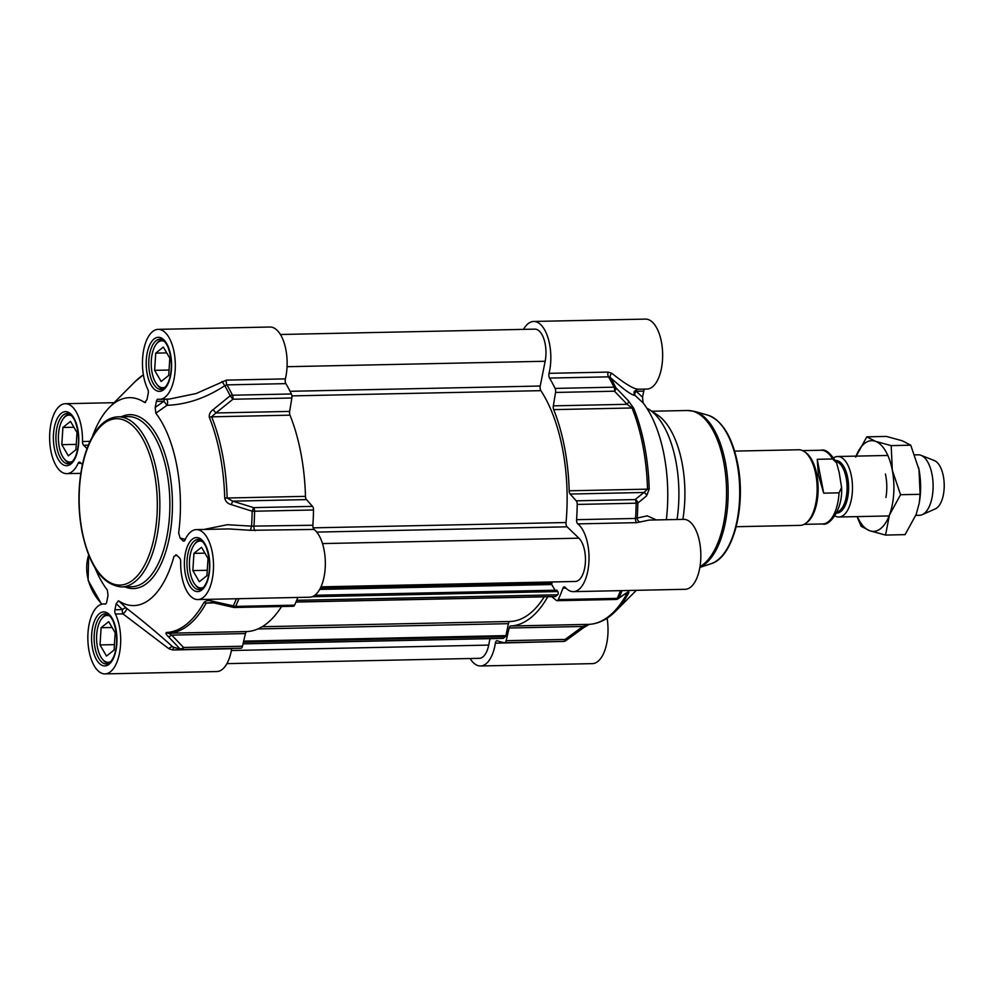 <?xml version="1.0" encoding="UTF-8"?>
<svg xmlns="http://www.w3.org/2000/svg" width="993" height="993" viewBox="0 0 993 993"><rect width="100%" height="100%" fill="white"/><g stroke="black" fill="none" stroke-linecap="round" stroke-linejoin="round"><path stroke-width="1.49" d="M154.635 370.339L155.727 353.123L163.324 347.054L169.815 358.188L168.723 375.404L161.139 381.486L154.635 370.339L169.071 370.041M155.727 353.123L166.725 352.9M165.558 386.848A23.447 11.01 88.8 0 1 156.795 384.241L157.539 385.185A24.577 11.544 -91.2 0 0 163.274 388.809M162.231 339.705A24.577 11.544 -91.2 0 0 156.658 343.566L155.963 344.546A23.447 11.01 88.8 0 1 164.602 341.567M156.795 384.241A23.447 11.01 88.8 0 1 152.041 372.425A23.447 11.01 88.8 0 1 155.963 344.546M192.841 570.59L193.933 553.374L201.517 547.304L208.021 558.438L206.929 575.655L199.332 581.737L192.841 570.59L207.264 570.292M193.933 553.374L204.93 553.151M203.751 587.099A23.447 11.01 88.8 0 1 195 584.492L195.733 585.436A24.577 11.544 -91.2 0 0 201.467 589.06M200.437 539.956A24.577 11.544 -91.2 0 0 194.851 543.816L194.156 544.785A23.447 11.01 88.8 0 1 202.808 541.818M195 584.492A23.447 11.01 88.8 0 1 190.246 572.676A23.447 11.01 88.8 0 1 194.156 544.785M61.814 444.678L62.907 427.474L70.491 421.392L76.995 432.526L75.902 449.742L68.318 455.824L61.814 444.678L76.238 444.38M62.907 427.474L73.904 427.238M72.737 461.186A23.447 11.01 88.8 0 1 63.974 458.58L64.706 459.523A24.577 11.544 -91.2 0 0 70.453 463.148M69.411 414.044A24.577 11.544 -91.2 0 0 63.837 417.904L63.13 418.885A23.447 11.01 88.8 0 1 71.781 415.906M63.974 458.58A23.447 11.01 88.8 0 1 59.22 446.763A23.447 11.01 88.8 0 1 63.13 418.885M100.02 644.929L101.1 627.713L108.696 621.643L115.188 632.777L114.108 649.993L106.512 656.075L100.02 644.929L114.443 644.631M101.1 627.713L112.11 627.489M110.931 661.437A23.447 11.01 88.8 0 1 102.167 658.831L102.912 659.774A24.577 11.544 -91.2 0 0 108.647 663.398M107.616 614.295A24.577 11.544 -91.2 0 0 102.031 618.155L101.336 619.123A23.447 11.01 88.8 0 1 109.975 616.156M102.167 658.831A23.447 11.01 88.8 0 1 97.413 647.014A23.447 11.01 88.8 0 1 101.336 619.123M184.512 540.788L182.997 540.813L180.105 538.032L178.653 532.943A103.98 48.818 -91.2 0 0 155.814 413.212A24191.379 9166.47 -38.6 0 1 166.961 405.318C186.833 404.536 206.097 397.994 224.753 385.694A148.565 69.746 88.8 0 1 230.153 395.81L213.16 409.625L215.878 412.964L232.921 399.236A3.786 1.775 -91.2 0 0 232.449 395.214A3.786 2.334 154.2 0 0 230.153 395.81L232.921 399.236L291.855 397.994A3.786 1.775 -91.2 0 0 291.396 393.973A149.36 70.118 -91.2 0 0 285.872 383.633A3.786 1.775 88.8 0 1 285.363 378.879A34.978 16.422 -91.2 0 0 269.972 327.02L158.148 329.366A34.978 16.422 88.8 0 1 175.302 363.997A34.978 16.422 88.8 0 1 159.625 399.31A34.978 16.422 88.8 0 1 158.123 399.186A3.786 1.775 -91.2 0 0 157.961 399.186A3.786 1.775 -91.2 0 0 156.398 401.383L163.969 401.222L166.961 405.318A3.786 1.986 94.1 0 0 166.327 399.161M291.855 397.994L289.646 411.412L215.878 412.964L211.646 416.824A3.786 2.098 158 0 0 209.324 417.37A131.548 61.765 88.8 0 1 224.716 498.064C225.535 501.527 227.72 503.712 231.282 504.618L252.172 511.209L254.58 511.221A3.786 1.775 -91.2 0 0 253.587 507.622L252.172 511.209A148.565 69.746 88.8 0 1 251.552 526.141L227.323 524.714L203.925 529.455M231.282 504.618L232.697 501.155L306.465 499.603L312.534 506.38L253.587 507.622L232.697 501.155L227.136 498.002A132.342 62.137 -91.2 0 0 211.646 416.824L289.993 415.173A3.786 1.775 88.8 0 1 289.646 411.412M289.993 415.173A132.342 62.137 88.8 0 1 305.472 496.351L224.716 498.064M306.465 499.603A3.786 1.775 88.8 0 1 305.472 496.351M182.997 540.813A3.786 1.775 -91.2 0 0 183.767 541.16A3.786 1.775 -91.2 0 0 184.996 540.031A34.978 16.422 88.8 0 1 196.353 529.617A34.978 16.422 88.8 0 1 213.507 564.247A34.978 16.422 88.8 0 1 197.83 599.561L309.642 597.203A34.978 16.422 -91.2 0 0 325.183 568.244A34.978 16.422 -91.2 0 0 314.086 529.443A3.786 1.775 88.8 0 1 312.882 525.247A149.36 70.118 -91.2 0 0 313.527 509.98A3.786 1.775 -91.2 0 0 312.534 506.38M234.435 607.505A3.786 1.775 -91.2 0 0 235.651 606.4A3.786 2.396 -155.5 0 1 233.33 605.879A3.786 0.645 102.8 0 0 233.516 607.406A3.786 3.786 0 0 0 234.435 607.505L293.369 606.264A3.786 1.775 -91.2 0 0 294.586 605.159A149.36 70.118 -91.2 0 0 297.85 597.451M281.565 606.512A132.342 62.137 88.8 0 1 246.947 631.56L168.599 633.211A132.342 62.137 -91.2 0 0 206.234 603.074L212.291 602.528A3.786 0.683 103 0 0 212.316 602.54M245.445 633.559L242.478 646.232L183.531 647.473A3.786 2.396 135.9 0 1 179.845 648.714A3.786 3.327 98.7 0 0 181.88 649.472A3.786 1.775 -91.2 0 0 182.017 649.472A3.786 1.775 -91.2 0 0 183.531 647.473L171.69 635.11L245.445 633.559A3.786 1.775 88.8 0 1 246.947 631.56M182.166 649.459L240.815 648.23A3.786 1.775 -91.2 0 0 240.964 648.23A3.786 1.775 -91.2 0 0 242.478 646.232M115.387 614.022L122.958 613.873A3.786 1.154 128.9 0 0 125.763 610.918A3.786 1.154 128.9 0 0 126.583 608.287A3.786 2.271 -47.1 0 0 122.511 609.603L114.952 609.764A3.786 1.775 -91.2 0 0 115.387 614.022A34.978 16.422 88.8 0 1 119.706 652.041A34.978 16.422 88.8 0 1 104.997 673.899L216.822 671.541A34.978 16.422 -91.2 0 0 231.679 648.739A3.786 1.775 88.8 0 1 231.741 648.429M114.952 609.764L116.156 603.682A26707.567 21337.075 133.9 0 0 122.511 609.603A3.786 1.775 -91.2 0 0 122.958 613.873L168.86 648.702L172.745 649.981L231.679 648.739M104.997 673.899A34.978 16.422 88.8 0 1 87.856 639.269A34.978 16.422 88.8 0 1 103.533 603.955A34.978 16.422 88.8 0 1 105.035 604.067A3.786 1.775 -91.2 0 0 105.196 604.079A3.786 1.775 -91.2 0 0 106.748 601.882L108.014 595.552L107.356 590.065A103.98 48.818 -91.2 0 1 95.129 568.108M168.86 648.702A3.786 2.048 132.9 0 1 172.794 646.877L174.669 647.573L172.794 646.877C158.992 634.353 143.575 621.494 126.583 608.287A24191.379 16637.827 -91.8 0 1 118.502 600.765L116.156 603.682M118.502 600.765A103.98 48.818 -91.2 0 0 173.998 556.328L176.692 555.211L175.848 554.715M176.692 555.211L179.584 557.992A3.786 1.775 -91.2 0 1 180.676 561.74A34.978 16.422 88.8 0 0 197.83 599.561M165.012 399.198A3.786 1.775 -91.2 0 0 163.969 401.222A26707.567 21337.075 133.9 0 0 155.193 407.453L155.814 413.212M155.193 407.453L156.398 401.383M145.636 402.438L144.655 402.488L147.001 399.571L148.205 393.501A3.786 1.775 -91.2 0 0 147.771 389.244A34.978 16.422 88.8 0 1 143.451 351.224A34.978 16.422 88.8 0 1 158.148 329.366M144.655 402.488A103.98 48.818 -91.2 0 0 109.491 407.316A103.98 48.818 -91.2 0 0 92.361 436.746M87.446 447.433A26707.567 10040.459 11.3 0 0 86.465 448.054L87.061 448.464M86.465 448.054L83.573 445.261L88.34 445.162M82.419 464.625L80.16 462.453A3.786 1.775 -91.2 0 0 79.39 462.105A3.786 1.775 -91.2 0 0 78.162 463.234A34.978 16.422 88.8 0 1 66.804 473.649A34.978 16.422 88.8 0 1 49.65 439.018A34.978 16.422 88.8 0 1 65.327 403.704A34.978 16.422 88.8 0 1 82.481 441.525A3.786 1.775 -91.2 0 0 83.573 445.261M285.363 378.879L226.429 380.12L196.142 393.538L169.207 399.099L159.625 399.31M226.429 380.12A3.786 1.775 -91.2 0 0 226.938 384.874L224.753 385.694L222.022 381.461M213.16 409.625C210.193 411.797 208.915 414.379 209.324 417.37M312.882 525.247L251.552 526.141L250.41 530.299L314.086 529.443M229.098 528.934L250.41 530.299M236.371 598.742A148.565 69.746 88.8 0 1 233.33 605.879L212.08 601.1A3.786 0.683 103 0 0 212.291 602.528L233.516 607.406M212.08 601.1C208.555 600.132 205.849 600.604 203.937 602.515A131.548 61.765 88.8 0 1 166.539 632.467C165.434 632.963 165.943 634.254 168.053 636.364L179.845 648.714A148.565 69.746 88.8 0 1 172.794 646.877M166.539 632.467A3.786 3.339 87.3 0 0 168.599 633.211L171.69 635.11A3.786 2.396 136.6 0 1 168.053 636.364M656.336 519.935L647.287 515.864L637.208 518.023A148.565 69.746 -91.2 0 0 637.829 503.091L646.592 495.867A3.786 3.264 -129.5 0 0 643.923 492.491L635.16 499.578A3.786 1.775 88.8 0 1 636.153 503.19L637.829 503.091A3.786 3.252 -128.5 0 0 635.16 499.578L576.225 500.82A3.786 1.775 88.8 0 1 577.218 504.432A149.36 70.118 88.8 0 1 576.585 519.687A3.786 1.775 -91.2 0 0 577.777 523.894A34.978 16.422 88.8 0 1 588.874 562.696A34.978 16.422 88.8 0 1 573.333 591.642A34.978 16.422 88.8 0 1 565.166 587.297A3.786 1.775 -91.2 0 0 564.285 586.826A3.786 1.775 -91.2 0 0 562.944 588.216A149.36 70.118 88.8 0 1 558.289 599.598A3.786 1.775 88.8 0 1 557.073 600.703A3.786 1.775 88.8 0 1 556.403 600.455L551.748 596.669M576.225 500.82L570.156 494.042L643.923 492.491L647.51 489.152L649.186 489.115A131.548 61.765 -91.2 0 0 633.795 408.433L628.47 400.887L615.821 387.692A3.786 2.334 154.2 0 0 614.034 387.171A3.786 1.775 88.8 0 1 614.493 391.205A3.786 2.147 -44.3 0 0 615.821 387.692A148.565 69.746 -91.2 0 0 610.422 377.576C623.343 389.244 631.56 395.202 635.086 395.45A3.786 2.271 132.9 0 1 636.165 391.279A3.786 1.775 88.8 0 1 637.221 389.256M628.47 400.887A3.786 2.147 -43.5 0 1 627.104 404.3L553.337 405.852L555.546 392.446L614.493 391.205L627.104 404.3L632.032 407.974A132.342 62.137 88.8 0 1 647.51 489.152L569.175 490.79A3.786 1.775 -91.2 0 0 570.156 494.042M569.175 490.79A132.342 62.137 -91.2 0 0 553.684 409.625L632.032 407.974A3.786 2.098 158 0 1 633.795 408.433M553.337 405.852A3.786 1.775 -91.2 0 0 553.684 409.625M523.559 329.366A34.978 16.422 88.8 0 1 533.663 321.459A34.978 16.422 88.8 0 1 549.055 373.331A3.786 1.775 -91.2 0 0 549.563 378.085A149.36 70.118 88.8 0 1 555.087 388.412A3.786 1.775 88.8 0 1 555.546 392.446M589.283 624.336L583.561 627.713L582.903 626.459L565.104 639.442A3.786 1.775 88.8 0 1 563.59 641.441A3.786 3.786 0 0 0 565.737 640.721L565.104 639.442L506.169 640.684A3.786 1.775 88.8 0 1 504.655 642.682A3.786 1.775 88.8 0 1 504.506 642.67A149.36 70.118 88.8 0 1 497.307 640.783A3.786 1.775 -91.2 0 0 496.984 640.721A3.786 1.775 -91.2 0 0 495.37 643.191A34.978 16.422 88.8 0 1 480.513 665.98A34.978 16.422 88.8 0 1 470.086 658.508M506.169 640.684L509.148 628.01L582.903 626.459L588.986 624.361A3.786 3.339 87.3 0 0 589.06 624.361L589.06 624.361A3.786 3.339 87.3 0 0 589.147 624.349M626.273 593.466L626.608 594.224A132.342 62.137 88.8 0 1 588.986 624.361L510.638 626.012A3.786 1.775 -91.2 0 0 509.148 628.01M510.638 626.012A132.342 62.137 -91.2 0 0 547.776 596.756M642.533 397.188A26707.567 21337.075 133.9 0 0 636.165 391.279L643.737 391.118L642.533 397.188L643.141 402.947A24191.379 16390.669 -1.2 0 0 635.086 395.45A3.786 3.761 -156.3 0 1 634.353 391.341A3.786 3.761 -156.3 0 1 634.353 391.329L637.382 389.244L646.964 389.045A34.978 16.422 -91.2 0 0 662.641 353.731A34.978 16.422 -91.2 0 0 645.487 319.101L533.663 321.459M643.737 391.118A3.786 1.775 88.8 0 1 644.78 389.095M643.141 402.947A103.98 48.818 88.8 0 1 666.353 519.724M573.333 591.642L685.158 589.296A34.978 16.422 -91.2 0 0 700.835 553.982A34.978 16.422 -91.2 0 0 683.68 519.351L649.546 520.071M480.513 665.98L592.337 663.634A34.978 16.422 -91.2 0 0 607.095 618.205M646.84 408.197A85.075 39.943 88.8 0 1 649.496 409.737A85.075 39.943 88.8 0 1 675.898 461.348A85.075 39.943 88.8 0 1 677.04 519.5M495.37 643.191L556.39 641.59M626.384 593.392A3.786 3.376 -123.5 0 0 627.402 592.349L618.999 597.761A3.786 2.396 -155.5 0 1 617.224 598.357A3.786 1.775 88.8 0 1 616.008 599.462A3.786 3.786 0 0 0 617.969 598.866L617.969 598.866A3.786 3.364 -122.6 0 0 618.999 597.761A148.565 69.746 -91.2 0 0 622.04 590.624M589.06 624.361C598.593 623.79 607.381 619.458 615.424 611.353A131.548 61.765 -91.2 0 0 628.408 593.566C629.239 591.691 628.904 591.282 627.402 592.349M616.43 599.35A3.786 3.364 -122.6 0 0 617.969 598.866L625.677 593.404M577.777 523.894L636.724 522.653L649.149 520.084M636.724 522.653A3.786 1.775 88.8 0 1 635.52 518.445L637.208 518.023A3.786 3.351 -116.2 0 0 640.162 522.095M646.592 495.867L649.186 489.115M549.563 378.085L608.51 376.844L610.422 377.576A3.786 2.482 -47.3 0 1 611.762 373.256L608.001 372.09L549.055 373.331M637.891 389.082C633.708 389.07 625.007 383.794 611.762 373.256M649.496 409.737L657.465 414.962A79.403 37.275 88.8 0 1 682.104 463.135A79.403 37.275 88.8 0 1 682.861 519.376M544.238 596.83A127.812 60.002 88.8 0 1 509.943 621.494A3.786 1.775 -91.2 0 0 508.391 623.666L505.958 635.619A1.887 0.894 88.8 0 1 505.474 636.587L503.377 638.263A1.887 0.894 88.8 0 1 503.079 638.387A1.887 0.894 88.8 0 1 502.781 638.276M556.676 590.351L557.855 591.555A1.887 0.894 88.8 0 1 558.203 593.33A1.887 0.894 88.8 0 1 557.656 594.795L555.559 596.483A1.887 0.894 88.8 0 1 555.261 596.594A1.887 0.894 88.8 0 1 554.95 596.495M552.182 581.96L551.711 584.529L555.087 590.214M280.411 334.492L534.842 329.13A22.69 10.65 88.8 0 1 545.157 361.266L540.229 386.029A3.786 1.775 -91.2 0 0 540.875 390.659A127.812 60.002 88.8 0 1 566.035 522.529A3.786 1.775 -91.2 0 0 567.09 526.824L578.907 538.181A22.69 10.65 88.8 0 1 585.299 563.528A22.69 10.65 88.8 0 1 575.282 581.476L320.987 586.838M489.983 638.66L488.705 645.09A22.69 10.65 88.8 0 1 479.334 658.322L226.938 663.634M833.698 457.798A30.249 14.2 88.8 0 1 837.645 456.507A30.249 14.2 88.8 0 1 851.423 476.218A30.249 14.2 88.8 0 1 838.924 516.993A30.249 14.2 88.8 0 1 834.914 515.864M839.197 472.556L841.58 487.489L839.048 492.838L823.693 493.161L818.344 474.679L817.239 459.3L832.593 458.977L836.578 462.85L839.197 472.556M823.693 493.161L817.239 459.3M734.621 451.107L798.583 449.767A37.808 17.75 88.8 0 1 804.069 451.48L805.397 452.349A36.865 17.303 88.8 0 1 816.842 474.704A36.865 17.303 88.8 0 1 806.875 522.504L805.584 523.435A37.808 17.75 88.8 0 1 800.172 525.371L736.223 526.712M804.069 451.48A37.808 17.75 88.8 0 1 815.812 474.406A37.808 17.75 88.8 0 1 805.584 523.435M914.814 454.881L918.277 454.806A30.249 14.2 88.8 0 1 921.032 455.315A30.249 14.2 88.8 0 1 932.055 474.53A30.249 14.2 88.8 0 1 922.286 514.659A30.249 14.2 88.8 0 1 919.555 515.293L915.807 515.367M921.032 455.315L934.401 460.603A24.577 11.544 88.8 0 1 943.35 476.206A24.577 11.544 88.8 0 1 935.406 508.826L922.286 514.659M885.917 497.53A30.249 14.2 -91.2 0 0 885.421 473.959M857.356 516.608A45.38 21.3 -91.2 0 0 869.756 530.759A45.38 21.3 -91.2 0 0 889.467 514.97A45.38 21.3 -91.2 0 0 892.31 470.235A45.38 21.3 -91.2 0 0 875.416 441.302A45.38 21.3 -91.2 0 0 856.078 456.122M918.537 467.368L918.525 467.343A45.38 21.3 88.8 0 1 918.537 467.368A45.38 21.3 88.8 0 1 919.009 469.677A45.38 21.3 88.8 0 1 919.282 502.731L920.114 494.303L919.009 469.677L910.742 445.199L902.128 440.731L886.352 436.423L866.802 436.846L875.416 441.302L891.193 445.609L892.31 470.235L900.564 494.713L889.467 514.97L885.533 535.066L869.756 530.759L861.142 526.29L857.071 516.608M855.705 457.09L866.802 436.846M885.533 535.066L905.082 534.644L916.179 514.399L919.133 503.563M900.564 494.713L920.114 494.303M891.193 445.609L910.742 445.199M156.857 472.271A85.075 39.943 -91.2 0 0 118.105 416.824C109.106 417.246 101.224 422.695 94.484 433.184C88.936 441.935 84.79 452.994 82.059 466.35C77.938 487.625 77.876 509.223 81.898 531.181C89.345 566.457 102.614 585.038 121.692 586.937A85.075 39.943 -91.2 0 0 156.857 472.271M82.084 530.858A83.189 39.05 88.8 0 1 103.346 423.937A83.189 39.05 88.8 0 1 154.374 472.966A83.189 39.05 88.8 0 1 133.099 579.887A83.189 39.05 88.8 0 1 82.084 530.858M118.105 416.824L128.122 416.613A85.075 39.943 88.8 0 1 166.874 472.06A85.075 39.943 88.8 0 1 131.697 586.726L121.692 586.937M161.089 389.442A25.148 11.804 88.8 0 1 149.633 373.058A25.148 11.804 88.8 0 1 160.034 339.159C162.579 338.936 165.173 341.443 167.829 346.681C172.273 358.895 172.509 370.55 168.549 381.66C166.116 386.96 163.634 389.554 161.089 389.442M199.283 589.693A25.148 11.804 88.8 0 1 187.838 573.296A25.148 11.804 88.8 0 1 198.228 539.41C200.772 539.187 203.379 541.694 206.035 546.932C210.466 559.146 210.715 570.801 206.743 581.91C204.31 587.211 201.827 589.805 199.283 589.693M106.462 664.032A25.148 11.804 88.8 0 1 95.005 647.635A25.148 11.804 88.8 0 1 105.407 613.748C107.952 613.525 110.558 616.032 113.214 621.27C117.646 633.484 117.882 645.14 113.922 656.249C111.489 661.549 109.007 664.143 106.462 664.032M68.269 463.781A25.148 11.804 88.8 0 1 56.812 447.396A25.148 11.804 88.8 0 1 67.201 413.498C69.746 413.287 72.352 415.782 75.009 421.02C79.452 433.233 79.688 444.889 75.716 455.998C73.296 461.298 70.801 463.892 68.269 463.781M101.981 604.141A47.267 39.261 -128.7 0 1 88.687 555.037M185.343 573.991A27.034 12.698 -91.2 0 0 207.152 581.824A27.034 12.698 -91.2 0 0 198.774 537.933A27.034 12.698 -91.2 0 0 185.343 573.991M92.523 648.33A27.034 12.698 -91.2 0 0 114.332 656.174A27.034 12.698 -91.2 0 0 105.953 612.271A27.034 12.698 -91.2 0 0 92.523 648.33M147.138 373.74A27.034 12.698 -91.2 0 0 168.947 381.585A27.034 12.698 -91.2 0 0 160.581 337.682A27.034 12.698 -91.2 0 0 147.138 373.74M124.907 586.863A86.974 40.825 -91.2 0 0 163.547 558.128A86.974 40.825 -91.2 0 0 169.369 471.365A86.974 40.825 -91.2 0 0 121.32 416.75M54.317 448.079A27.034 12.698 -91.2 0 0 76.126 455.924A27.034 12.698 -91.2 0 0 67.76 412.021A27.034 12.698 -91.2 0 0 54.317 448.079M90.015 441.364L82.481 441.525M109.491 407.316L135.073 381.647A131.548 61.765 88.8 0 1 143.402 374.858M78.162 463.234L80.905 463.172M291.396 393.973L232.449 395.214A149.36 70.118 -91.2 0 0 226.938 384.874L285.872 383.633M255.151 530.684A3.786 1.775 -91.2 0 1 253.947 526.489A149.36 70.118 -91.2 0 0 254.58 511.221L313.527 509.98M180.105 538.032A26707.567 10040.459 11.3 0 0 185.319 539.336M294.586 605.159L235.651 606.4A149.36 70.118 -91.2 0 0 238.916 598.692M213.954 602.912L206.234 603.074A3.786 2.594 -151 0 1 203.937 602.515M174.073 647.573A3.786 1.775 -91.2 0 0 172.745 649.981M504.655 642.682L563.59 641.441A3.786 1.775 88.8 0 1 563.453 641.428L504.792 642.67M628.408 593.566A3.786 2.594 -151 0 1 626.608 594.224L625.069 594.261M620.488 590.649A149.36 70.118 88.8 0 1 617.224 598.357L558.289 599.598M562.944 588.216L565.96 588.154M577.218 504.432L636.153 503.19A149.36 70.118 88.8 0 1 635.52 518.445L576.585 519.687M608.001 372.09A3.786 1.775 88.8 0 0 608.51 376.844A149.36 70.118 88.8 0 1 614.034 387.171L555.087 388.412M651.805 411.251L687.578 410.494A79.403 37.275 88.8 0 1 723.748 462.254A79.403 37.275 88.8 0 1 699.991 566.668M707.91 415.186C722.234 420.511 732.164 436.697 737.7 463.743C746.314 505.847 733.38 557.594 711.038 563.739A75.058 35.239 88.8 0 0 737.067 463.446A75.058 35.239 88.8 0 0 707.91 415.186L694.616 411.412A79.142 37.163 88.8 0 1 725.362 462.316A79.142 37.163 88.8 0 1 699.891 567.288M505.958 635.619L243.67 641.143M508.391 623.666L257.907 628.941M509.943 621.494L262.214 626.72M555.559 596.483L296.013 601.944M557.656 594.795L296.708 600.293M557.855 591.555L312.15 596.731M557.135 590.351L314.582 595.452M551.711 584.529L319.684 589.408M551.636 583.462L320.267 588.34M578.907 538.181L322.489 543.581M567.09 526.824L316.742 532.099M566.035 522.529L313.155 527.854M540.875 390.659L291.905 395.897M540.229 386.029L290.068 391.304M545.157 361.266L287.064 366.702M488.705 645.09L231.381 650.514M503.377 638.263L243.062 643.749M243.446 642.099L505.474 636.587M835.87 461.422A25.52 11.978 88.8 0 1 846.185 477.931A25.52 11.978 88.8 0 1 836.95 512.152M836.503 513.058A26.277 12.338 -91.2 0 0 847.674 477.645A26.277 12.338 -91.2 0 0 835.398 460.529M839.048 492.838A36.865 17.303 88.8 0 1 822.626 523.956C829.056 526.638 843.032 509.707 841.58 487.489M836.578 462.85C830.595 453.081 825.431 448.873 821.074 450.239A36.865 17.303 88.8 0 1 832.593 458.977M101.621 604.24L88.129 580.384L88.638 554.901M105.705 603.905L103.533 603.955M135.073 381.647L143.389 374.795M114.108 402.686L65.327 403.704M80.818 473.351L66.804 473.649M229.172 528.921L196.353 529.617M173.638 647.411L181.371 649.434A3.786 3.786 0 0 0 182.017 649.472L240.964 648.23M557.073 600.703L616.008 599.462M583.561 627.713L565.737 640.721M636.376 590.314L615.424 611.353M694.616 411.412L687.578 410.494M711.038 563.739L699.866 567.425M295.964 602.056L555.261 596.594M314.831 595.279L556.899 590.177M243.037 643.861L503.079 638.387M804.094 524.341L822.626 523.956M802.543 450.623L821.074 450.239M838.924 516.993L889.095 515.938M837.645 456.507L887.829 455.452"/></g></svg>
